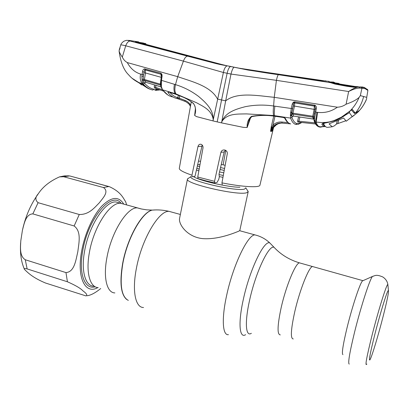 <?xml version="1.0" encoding="UTF-8"?>
<svg xmlns="http://www.w3.org/2000/svg" width="409" height="409" viewBox="0 0 409 409"><rect width="100%" height="100%" fill="white"/><g stroke="black" fill="none" stroke-linecap="round" stroke-linejoin="round"><path stroke-width="0.61" d="M89.377 252.552C93.687 226.923 110.139 201.98 120.589 203.253L124.091 204.219L120.589 203.253C110.139 201.98 93.687 226.923 89.377 252.552C85.675 272.399 89.944 287.455 98.226 287.639C89.944 287.455 85.675 272.399 89.377 252.552M313.565 266.826L312.471 266.52C308.938 266.954 299.761 289.889 294.812 311.5C290.83 329.664 290.318 338.81 293.279 338.943C290.318 338.81 290.83 329.664 294.812 311.5C299.761 289.889 308.938 266.954 312.471 266.52L313.565 266.826M247.465 190.41L248.176 191.734L246.872 192.654C238.713 196.09 184.173 183.529 187.47 179.05L188.575 178.181M187.47 179.05L179.571 218.416C178.38 223.979 186.795 236.842 202.409 238.6C217.716 239.868 233.871 233.145 238.544 231.284L239.797 230.548L248.176 191.734M223.784 172.818L219.526 171.949M199.612 166.698L197.322 165.89M198.391 161.115L200.589 161.274M221.269 164.464L225.17 165.292M342.926 354.659C341.561 353.846 342.972 344.721 347.164 327.277C352.323 306.244 360.022 283.166 362.471 280.901L363.212 280.569M374.751 334.71C379.91 314.363 386.766 291.98 388.151 290.651L388.438 290.482C388.841 292.164 387.072 300.809 383.121 316.418C378.483 334.608 372.185 355.651 370.176 359.388L369.772 360.022C368.821 360.196 370.482 351.76 374.751 334.71M45.522 283.028C32.648 277.619 28.109 272.921 24.545 269.48C23.594 268.447 24.453 268.258 27.122 268.912L67.419 281.77C75.363 285.277 80.501 288.273 82.822 290.748C86.642 293.56 87.69 295.283 85.956 295.911L45.522 283.028M25.281 259.761C19.315 256.003 20.501 246.898 20.813 240.753L22.423 230.298C24.095 224.04 25.711 214.071 32.843 213.892L74.147 225.978C81.831 231.688 78.702 243.733 77.817 251.78C75.91 259.551 74.642 271.97 65.972 272.588L25.281 259.761L27.122 268.912M59.484 176.887C49.913 181.141 42.853 186.765 38.308 193.748C35.143 197.158 35.072 200.144 38.098 202.695L79.269 214.5C89.182 214.74 94.745 207.353 99.29 202.838C102.95 198.022 109.53 191.545 103.411 187.521L63.676 176.739L59.484 176.887L64.51 175.865L69.494 175.952L63.676 176.739M67.715 175.788L69.832 175.972L109.065 186.576M126.038 202.879L125.696 201.857C123.053 197.818 120.972 191.949 109.295 186.637M161.662 75.89L162.097 76.069L161.483 80.353L175.471 84.632L177.7 76.667C191.259 81.401 210.763 85.931 217.537 99.065L221.566 99.96L217.194 121.897L212.997 120.916L223.396 72.485L183.416 61.125L125.716 45.793L122.301 57.081C123.436 59.535 125.103 61.365 127.296 62.572L177.7 76.667L183.421 61.135M213.191 119.295C211.545 109.678 202.516 106.166 196.519 102.731L175.967 93.891C174.72 91.892 174.551 88.804 175.471 84.632C183.697 87.097 191.422 91.049 198.636 96.478C205.211 102.097 213.273 109.152 213.217 119.285L212.997 120.916L196.576 116.621L194.638 115.44L195.369 109.167M191.269 101.795L179.306 168.324C179.091 169.934 183.314 172.23 191.964 175.205L197.971 146.545C198.523 144.74 199.561 143.994 201.08 144.305C202.506 144.893 203.145 146.115 202.997 147.971L197.741 177.025L214.531 181.315L214.725 182.915L217.097 182.394L218.779 179.244L219.336 176.785L219.004 174.183L224.178 151.974L220.916 152.317C221.545 150.486 222.828 149.72 224.761 150.011C226.576 150.578 227.419 151.795 227.302 153.656L221.944 182.869C242.706 186.995 259.761 187.869 259.93 185.17L273.616 127.368M205.891 180.809L198.033 178.641L197.741 177.025M202.215 145.057L194.996 176.299L192.25 176.795L191.964 175.205M214.531 181.315L220.916 152.317M225.364 150.21L224.178 151.974M225.768 150.425L223.12 164.853M222.215 184.469L221.944 182.869M217.194 121.897L221.56 122.884L225.661 100.854L221.566 99.96L227.133 73.272L223.396 72.485C224.219 68.589 225.497 66.376 227.235 65.834L230.727 66.437M120.047 47.991L119.08 50.844C119.351 52.296 120.425 54.377 122.301 57.081M126.616 40.368L129.065 40.414C128.252 40.389 128.625 40.598 130.185 41.043L135.507 42.449L130.144 41.038C128.349 41.156 126.877 42.74 125.716 45.793C122.639 45.021 120.982 44.75 120.757 44.99L119.229 49.821M131.979 78.201L147.383 88.022M127.296 62.572C130.471 68.507 134.919 72.352 140.635 74.111C139.75 77.521 140.241 80.716 142.107 83.681C136.882 82.173 132.398 79.228 128.651 74.847L128.651 74.847C123.815 70.2 120.635 62.311 119.106 51.176M145.783 82.352L144.587 83.042L144.009 82.342L144.597 83.298C147.491 86.585 150.63 88.574 154.009 89.274L152.797 90.036C149.362 89.331 146.171 87.327 143.237 84.019L142.107 83.681C144.766 86.611 147.583 88.513 150.568 89.377M136.085 81.192L137.337 81.892M139.663 83.324L139.98 83.579M144.597 83.298L143.237 84.019L142.567 82.95L142.117 80.66L141.846 76.294L142.552 71.708C142.68 70.215 143.319 69.269 144.479 68.865L160.793 73.201L161.872 74.152L162.097 76.069M140.635 74.111L143.59 74.77L143.385 76.355L144.065 71.943L142.552 71.708M138.666 41.902L129.065 40.414M183.416 61.125C184.587 58.001 185.988 56.35 187.619 56.166L226.606 65.675M179.858 54.141C171.908 51.57 162.511 48.947 151.657 46.278L135.507 42.449L187.665 56.166M296.735 124.5L295.947 124.423C293.78 124.039 292 121.938 290.615 118.114L290.39 115.011L291.249 108.487L273.616 105.992L274.25 97.322C257.915 95.721 237.169 91.693 225.661 100.854L230.988 74.065L227.133 73.272C228.084 69.244 229.25 66.974 230.64 66.468L234.296 67.219C248.692 70.143 263.406 72.633 278.442 74.694L330.36 82.618C329.03 82.25 328.539 82.01 328.882 81.892L333.519 82.066L335.017 82.782M175.967 93.891L162.552 89.827C165.609 93.845 168.937 96.212 172.537 96.923M169.914 92.46C172.337 95.282 174.975 97.01 177.833 97.654L176.576 98.411C173.406 97.71 170.507 95.706 167.874 92.388L168.912 92.107L175.517 94.172C181.979 96.064 187.946 99.121 193.416 103.339C195.845 107.081 196.254 111.12 194.648 115.45M193.416 103.339L194.955 106.156C195.42 107.961 195.517 109.719 195.241 111.437L194.638 115.44M168.912 92.107L175.604 94.244M167.874 92.388L168.932 92.153M178.344 95.174L177.833 97.654L184.95 100.358C187.383 101.274 189.285 102.91 190.645 105.261M179.617 95.655L179.162 99.218L184.955 101.345M178.656 98.007L178.263 98.912L176.923 98.503L178.002 97.725M179.116 99.203L178.37 98.942M190.441 106.396C189.265 104.822 190.282 104.551 185.839 101.713L185.006 101.36L184.95 100.358M161.872 74.152L161.453 74.663L160.957 80.19L161.483 80.353L161.371 86.672L162.552 89.827L161.09 87.107M161.202 84.055L160.706 83.676L160.706 84.484L160.89 86.258L161.371 86.672M161.197 84.99L160.706 84.484M161.57 87.531L161.151 86.626M154.009 89.274L158.82 89.489M154.689 88.093L154.203 86.841L162.276 89.699M163.38 91.059L155.604 88.39L155.88 85.374M160.778 85.732L160.359 85.087L144.469 80.415L145.947 82.321L144.587 83.042M161.039 86.907L145.947 82.321L161.049 86.953M160.727 85.317L160.262 84.162L161.238 77.327L145.497 72.981L144.403 79.494L160.711 84.28M141.846 76.294L143.385 76.355L143.216 79.28L144.403 79.494L144.469 80.415L143.36 80.696L144.009 82.342L142.567 82.95M143.59 74.77L144.065 71.943L144.888 69.847L160.947 74.244L145.154 69.842L145.497 72.981L143.988 72.746M161.361 77.352L160.947 74.244L161.448 74.642M161.453 74.663L160.885 74.131L160.793 73.201M145.154 69.842L145.037 68.901M141.995 79.561L143.216 79.28L143.36 80.696L142.117 80.66M144.888 69.847L144.479 68.865M367.088 89.177L367.732 89.765L367.793 90.379L365.079 88.656L359.613 88.068C356.602 88.119 352.941 89.269 348.642 91.519C352.543 88.85 355.871 87.316 358.621 86.928L361.009 87.01L361.49 87.214L361.929 88.324L360.334 95.604L366.73 97.383L367.885 90.486L366.73 97.383M361.009 87.01L364.209 87.378L364.905 87.828L365.079 88.656M362.798 87.03L358.775 86.918L359.613 88.068M364.511 87.674L363.606 87.27M143.508 43.032L135.405 41.841M145.926 43.574L138.804 42.459L225.875 65.593M240.195 68.533L325.482 80.997M326.024 80.962L325.523 80.788M191.606 56.381L191.545 56.682M224.045 65.225L136.938 42.291L135.445 41.606M329.148 81.36L320.063 80.583L237.118 67.868M316.653 122.127L316.295 122.802L316.009 122.025L321.218 122.547L325.825 122.409L329.465 121.902L333.81 120.696L341.484 117.132L349.889 111.084C353.862 107.132 356.934 102.567 359.112 97.388C356.449 99.883 352.108 102.153 346.096 104.193L348.642 91.519L276.428 80.343L230.988 74.065C232.005 70.051 233.043 67.766 234.101 67.224L234.296 67.219M276.428 80.343C277.128 77.061 277.783 75.184 278.396 74.714L278.442 74.694M346.096 104.193C343.453 106.069 340.544 107.071 337.364 107.209L274.25 97.322L276.412 80.353M273.544 115.522C273.125 112.956 273.151 109.776 273.616 105.992C263.887 104.597 254.383 104.842 245.103 106.729C236.341 109.055 225.86 112.005 221.985 121.294L222.01 121.315C227.251 113.242 237.869 114.111 246.474 113.896L273.544 115.522L290.615 118.114L291.898 117.322C293.243 121.11 294.981 123.196 297.108 123.59L295.947 124.423M251.688 116.657L249.26 119.627L247.159 127.49L243.36 127.363L221.56 122.884L222.01 121.315M247.159 127.49C246.872 122.628 248.324 118.917 251.509 116.355C259.204 115.006 266.939 114.944 274.71 116.176L283.074 117.378L285.4 118.426C286.873 121.642 288.621 123.457 290.646 123.881L281.995 123.089C278.907 122.843 276.213 123.774 273.923 125.88L272.471 127.46L270.538 131.35L271.939 126.974L272.961 125.108C275.487 122.787 278.447 121.759 281.847 122.025L288.038 122.603M274.741 116.248C266.99 115.011 259.321 115.144 251.719 116.652L251.509 116.355M250.804 117.132L247.179 127.485M284.546 117.787L283.074 117.378M284.552 117.792L285.4 118.426M290.354 123.809L290.646 123.881M273.923 125.88L272.961 125.108L274.991 116.284M273.718 116.11L271.249 126.872L272.471 127.46M288.866 123.145L289.02 123.753M290.395 123.82L290.697 123.896M270.548 131.35L271.325 131.35C272.972 126.008 276.499 123.252 281.913 123.078M272.363 129.878L271.949 131.309L273.549 127.45L275.615 125.226L278.202 123.753L281.101 123.089M270.528 131.35L271.249 126.872M294.613 101.841L294.388 102.92M292.277 113.042L292.016 114.285M273.585 127.419L271.944 131.309L271.325 131.35M357.236 111.974L357.957 112.102C361.592 108.4 364.424 104.131 366.449 99.295L366.75 97.925M366.449 99.295L366.019 100.471C364.22 104.177 362.277 107.24 360.181 109.653M359.112 97.388L360.334 95.604M337.364 107.209C331.382 111.468 324.818 113.186 317.681 112.363L315.646 112.061L314.654 117.281L315.078 121.877L316.009 122.025C315.86 120.302 316.147 117.04 316.868 112.245M316.152 122.046L317.681 112.363M322.609 123.472L324.342 126.023L323.642 126.596L321.193 126.591L323.621 126.591L321.878 124.27C322.287 123.262 324.812 122.47 329.465 121.902L329.521 121.887M316.295 122.802C317.343 125.384 318.637 126.816 320.17 127.097L320.528 127.148M322.072 126.611L320.988 127.179L319.271 126.703L320.196 126.575M323.642 126.596L324.342 126.023L323.667 126.591M323.488 126.596L322.609 126.836M319.889 126.58L319.271 126.703M322.721 123.334L321.878 124.27M324.342 126.023L324.495 125.43M349.767 111.182L352.379 109.489L355.278 113.16L359.312 110.476L357.026 112.991M333.81 120.696L340.712 117.634L348.453 112.189M349.859 111.136L352.379 109.489M358.509 86.912L353.831 87.255L346.489 86.217L335.007 84.055L330.63 82.69M328.882 81.892L329.618 82.347M335.007 84.055L353.811 87.097L358.535 86.912L364.905 87.828L367.732 89.765L367.885 90.486M354.189 115.318L351.643 117.117M353.949 112.91L354.654 113.436L355.278 113.16C359.337 108.267 362.123 102.72 363.632 96.519M315.242 108.774L314.639 111.769L315.354 107.787L314.705 106.166L294.761 102.915L294.495 106.059L292.91 113.165L312.788 116.238L314.132 109.275L314.373 106.028L294.741 102.807L293.969 103.068L293.478 104.223L291.873 112.107L290.584 112.322M315.073 109.515L293.258 105.885L293.478 104.223L292.236 104.044L293.253 102.276L294.823 101.861L315.129 105.297C316.321 106.248 316.684 107.495 316.234 109.034L315.646 112.061L314.639 111.769L314.337 113.492L315.319 113.937M292.491 108.661L291.249 108.487L292.236 104.044M293.969 103.068L293.253 102.276M314.373 106.028L314.48 105.072M294.741 102.807L294.823 101.861M293.258 105.885L291.74 112.991L292.91 113.165L293.422 116.069L292.138 116.862L291.643 115.292L290.339 115.865M313.391 119.085L293.422 116.069L313.33 119.024L312.762 117.199L292.834 114.106L290.39 115.011M313.718 118.186L312.762 117.199L312.788 116.238L313.754 116.493L314.322 113.712M291.898 117.322L291.74 112.991L290.508 113.298M297.108 123.59L298.677 123.615L301.515 122.455M315.543 123.983L298.069 122.097M297.747 122.061L297.599 121.059L314.915 122.843M292.859 116.279L292.138 116.862M313.458 119.096L313.872 119.244M299.03 122.199L298.918 121.125L299.879 117.076M314.577 118.416L313.662 117.966L313.754 116.493L314.654 117.281M314.368 113.436L314.071 115.098M315.354 107.787L315.221 108.748L316.234 109.034M314.705 106.166L315.129 105.297M313.964 120.093L314.173 121.064L315.078 121.877C316.234 124.98 317.665 126.688 319.378 127.005L319.899 127.066M313.713 118.186L313.948 119.96L314.879 120.844M337.154 121.105L336.464 124.055L345.728 120.798M329.112 123.83L343.586 118.002L346.259 121.192L352.185 116.616L349.398 112.69L349.746 111.228M334.02 82.986L334.352 83.099C335.549 82.879 337.118 83.073 339.066 83.671L338.453 83.339L334.02 82.986L335.738 83.385M335.201 82.894L335.595 83.047M351.065 86.739L335.544 84.039M344.756 115.021L344.639 115.532L349.398 112.69M344.639 115.532L333.785 121.008C338.575 119.428 342.957 117.071 346.924 113.937M333.785 121.008L326.735 122.7L326.811 122.373M336.464 124.055L334.404 125.803L332.231 126.775L327.323 127.388C325.901 127.245 324.69 126.115 323.683 123.999L323.662 123.84C323.902 123.36 324.93 122.981 326.735 122.7M335.549 84.003L330.252 82.388L334.761 82.741M351.091 86.56L356.939 86.959L330.876 82.669M356.735 112.296L356.423 113.477L356.699 112.322M352.185 116.616L356.423 113.477M329.087 123.937L332.231 126.775M358.361 86.739L354.301 86.396M354.613 86.406L335.717 83.38M155.783 209.919L152.036 210.114C141.892 212.302 127.189 238.14 122.639 263.519C119.484 282.527 120.844 294.521 126.724 299.5M156.028 209.914L152.25 210.098C142.102 212.297 127.373 238.176 122.812 263.59C119.469 284.378 121.304 296.648 128.319 300.405M172.388 212.276L169.004 211.346C158.917 210.369 141.698 239.26 136.376 268.473C131.908 291.065 135.486 307.721 143.523 307.502M257.23 235.518L254.884 234.878C247.731 234.746 232.859 265.666 226.555 295.835C221.427 319.199 222.624 335.702 228.442 334.659M271.525 244.71L269.914 243.043C264.444 239.275 249.746 269.326 243.304 299.531C237.966 323.33 239.454 338.805 245.635 334.68M275.589 248.907L274.127 247.394C269.137 244.055 255.61 272.256 249.556 300.411C244.541 322.609 245.732 337.128 251.361 333.309M140.742 208.82L137.398 207.895C127.429 206.765 111.345 232.051 106.872 257.849C103.063 277.829 106.948 292.875 114.868 292.921M300.62 263.191L299.403 262.849C295.518 263.181 286.065 285.891 281.223 307.404C277.353 325.492 277.051 334.654 280.313 334.889M245.85 187.808L244.679 189.014C236.975 192.015 186.734 180.287 191.049 176.565L191.161 176.417M222.961 177.322L219.311 176.591M198.846 170.926L196.427 169.899M239.914 187.25C228.069 187.296 198.723 180.527 193.447 176.581M197.619 164.566L199.986 164.633M220.543 167.588L224.587 168.452M220.093 169.505L224.234 170.389M223.304 175.456L219.055 174.592M199.168 169.137L196.811 168.191M349.235 364.107C347.773 363.437 349.583 352.67 354.659 331.806C360.907 306.571 369.894 278.948 372.456 276.464L373.223 276.121M366.847 364.01C364.802 367.072 366.505 357.614 371.96 335.636C378.483 309.807 387.108 282.476 387.88 284.628L388.003 285.901M123.671 203.999C118.687 196.008 111.437 196.683 101.918 206.024C93.042 215.548 84.704 233.902 81.611 251.315C76.616 277.977 85.42 294.797 97.812 287.599M67.419 281.77L65.972 272.588M119.535 202.961L115.987 201.98C105.41 200.671 88.855 225.523 84.591 251.1C80.921 270.911 85.292 285.978 93.671 286.193M95.231 286.781C84.832 290.007 78.431 273.958 82.715 250.957C88.119 217.961 111.826 190.604 121.084 203.278M38.098 202.695L32.843 213.892M74.147 225.978L79.269 214.5M69.832 175.972L108.758 186.56L103.411 187.521M201.703 146.264L197.971 146.545M120.757 44.99C120.88 44.019 121.872 42.781 123.738 41.283C127.378 39.867 126.412 40.501 127.72 40.384L130.185 41.043M174.449 84.305C173.61 88.518 173.871 91.642 175.231 93.671L175.712 94.275L183.907 97.5C186.826 99.05 188.227 99.351 193.457 103.549M154.203 86.841L154.576 84.975M156.708 89.586L155.578 90.358L154.858 90.317M138.804 42.459L138.748 42.756M321.305 80.461L321.244 80.752M320.508 80.379L320.446 80.639M136.938 42.291L136.857 42.756M274.858 106.156C274.275 110.619 274.142 113.789 274.459 115.665L274.771 116.253L283.1 117.444M293.866 101.948L293.693 102.812M292.788 107.316L291.975 111.381M291.821 112.158L291.637 113.073M291.264 114.944L291.096 115.773M281.847 122.025L282.133 123.099M355.411 113.088L355.866 112.823M351.495 109.883L353.596 112.526L354.859 112.705M298.677 123.615L297.548 124.438M297.599 121.059L298.59 116.887M338.611 120.445L337.89 123.544M339.981 84.07L339.066 83.671M119.494 202.951L141.54 209.004L146.805 209.853L152.25 210.098C157.905 209.628 163.488 210.042 169.004 211.346L180.364 214.459M239.648 230.702L254.884 234.878C260.661 236.274 265.671 238.994 269.914 243.043L274.127 247.394C280.917 254.643 289.342 259.797 299.403 262.849L362.763 280.625M191.243 176.443L187.552 178.845M245.748 187.803L248.191 191.514M362.471 280.901L372.456 276.464C375.186 275.707 376.045 274.107 382.829 276.985C385.707 278.912 387.389 281.464 387.88 284.628L388.438 290.482M369.475 359.802L369.772 360.022M24.315 268.969C21.15 261.74 19.929 252.997 20.644 242.736M87.04 295.738C90.696 295.354 95.251 292.951 100.711 288.539M126.632 204.919L125.696 201.857M22.541 229.756C25.603 216.121 30.854 204.132 38.282 193.789M206.013 180.839L214.613 182.889M137.327 81.892L139.663 83.318M141.596 84.944L139.893 83.528M227.24 65.834L227.164 65.823C220.103 64.607 218.483 64.187 213.938 63.032L179.883 54.146M160.957 80.19L160.706 83.676M160.906 86.325L161.069 87.02M162.225 89.627L167.859 94.97M145.993 82.373L145.676 82.275M156.008 90.369L160.026 89.898M138.493 42.357L138.426 42.674M330.431 82.638L247.982 70.051L227.235 65.834M289.27 123.354C287.445 122.49 285.906 120.701 284.654 117.986M293.897 101.938L293.718 102.838M293.079 106.018L291.898 111.918M291.857 112.122L291.673 113.048M291.295 114.929L291.126 115.757M276.724 124.469L273.601 127.393M323.463 126.611L325.508 126.58M333.841 120.721L329.511 121.918M349.823 111.166L348.437 112.24M334.112 82.383L329.097 81.948M329.496 82.357L329.199 81.989M330.436 82.638L335.089 83.957M298.504 124.203L301.898 122.495M292.88 116.13L293.493 116.141M313.463 119.096L313.877 119.27M314.281 121.355C315.252 123.963 316.515 125.66 318.069 126.447M323.662 123.845L323.867 122.951M356.397 86.918L331.178 82.761"/></g></svg>
